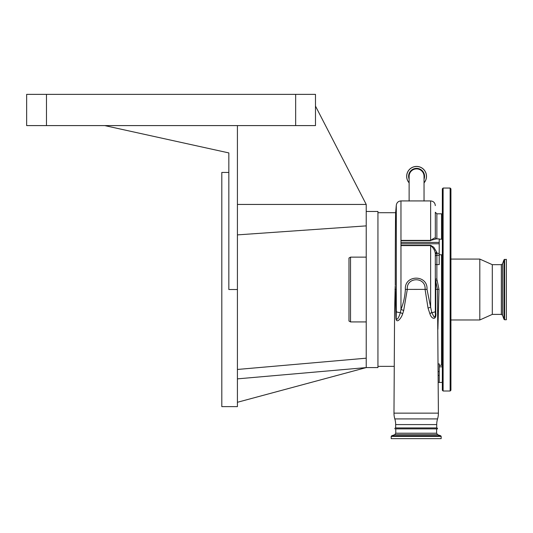 <?xml version="1.0" encoding="UTF-8"?>
<svg xmlns="http://www.w3.org/2000/svg" width="533" height="533" viewBox="0 0 533 533"><rect width="100%" height="100%" fill="white"/><g stroke="black" fill="none" stroke-linecap="round" stroke-linejoin="round"><path stroke-width="0.8" d="M416.579 168.881A7.455 7.455 0 0 1 424.035 176.336A7.455 7.455 0 0 0 416.579 168.881A7.455 7.455 0 0 0 409.124 176.336A7.455 7.455 0 0 1 416.579 168.881A7.455 7.455 0 0 0 409.124 176.336L409.124 201.054M436.194 238.891L430.631 240.396C433.409 238.504 434.968 237.678 435.314 237.918L436.194 238.891L439.219 238.891L439.219 242.402L400.963 242.402L400.963 240.396L430.631 240.396L430.631 200.928L400.963 200.928L400.963 309.46C403.514 303.09 404.98 296.395 405.373 289.379C404.254 274.475 428.046 274.362 427 289.379L431.743 312.545L434.102 317.088C435.175 316.942 435.574 315.469 435.314 312.664L435.314 253.621L435.314 312.664L435.754 312.698C436.853 320.326 431.683 319.713 429.891 313.757L428.052 308.161L425.067 289.399C426.16 276.507 406.146 276.614 407.305 289.399L427 289.379M409.124 182.872A9.914 9.914 0 0 1 416.579 166.423A9.914 9.914 0 0 1 424.035 182.872M428.052 308.161A4.684 0.893 162.3 0 1 430.631 307.195L430.631 245.28L433.809 247.272L436.873 252.469A1.559 1.153 180 0 0 435.314 253.621C434.955 250.463 433.389 247.792 430.631 245.606L400.963 245.606L400.963 243.754L439.219 243.754L439.219 264.595L436.873 264.595L436.873 279.192L439.005 289.392L437.893 329.294M395.926 318.001A4.684 0.573 177.7 0 0 396.206 317.835C396.819 322.039 399.59 315.596 400.35 312.571L400.963 309.46A4.684 0.999 18.5 0 1 403.674 310.546L402.668 313.804C401.356 318.188 396.312 324.484 395.926 318.001L395.206 286.141L396.206 317.835L396.299 311.465L396.299 205.205C396.752 202.573 398.304 201.148 400.963 200.928M395.812 215.658C395.579 199.782 395.279 236.912 395.273 285.328M366.224 211.468L377.937 211.468L377.937 367.59L366.224 367.59L237.418 402.282M315.483 106.08L366.224 204.439L366.224 367.59L237.418 378.863M366.224 321.925L350.534 321.925L350.534 257.133L366.224 257.133M350.534 321.925L348.975 321.026L348.975 258.032L350.534 257.133M441.164 438.632L391.209 438.632L391.209 436.407L441.164 436.407L441.164 438.632M504.604 319.74L506.35 319.74L506.35 259.318L504.011 259.731L504.011 319.327L504.604 319.74L504.604 259.318M501.346 314.39L501.346 264.668L502.519 263.842L502.519 315.216L501.346 314.39L492.299 314.39L492.299 264.668L479.807 259.085L450.925 259.085M492.299 314.39L479.807 319.973L479.807 259.085M450.145 188.049L450.145 391.009L450.925 390.229L450.925 188.829L450.145 188.049L443.116 188.049L442.337 188.829L442.337 390.229L443.116 391.009L443.116 188.049M295.655 125.595L295.655 94.368L315.483 94.368L315.483 125.595L237.418 125.595L237.418 406.626L221.808 406.626L221.808 172.432L228.837 172.432M237.418 125.595L104.715 125.595L228.837 152.918L228.837 289.526L237.418 289.526M104.715 125.595L26.65 125.595L26.65 94.368L295.655 94.368M366.224 204.439L237.418 204.439M237.418 234.886L366.224 225.879M237.418 369.456L366.224 358.189M395.772 433.216L395.772 428.872L437.48 428.872L436.6 428.872L436.6 433.216L395.772 433.216L394.746 434.681L391.615 435.821L391.209 436.407M437.48 428.872A0.78 0.78 0 0 0 436.72 427.932L436.72 424.581A19.514 19.514 0 0 1 437.553 418.918A19.514 19.514 0 0 0 438.392 413.142L437.453 289.399L435.734 280.978L435.754 312.698M394.893 428.872A0.78 0.78 0 0 1 395.659 427.932L436.72 427.932M395.659 427.932L395.659 424.581L436.72 424.581M395.206 286.141L394.587 311.272L393.98 413.142A19.514 19.514 0 0 0 394.82 418.918A19.514 19.514 0 0 1 395.659 424.581M405.373 289.379L407.305 289.399L403.674 310.546M439.219 242.402L439.219 243.754M400.963 242.402L400.963 243.754M435.314 220.296L435.314 237.918L435.314 212.247L436.873 213.806L436.873 238.891M438.099 363.919L439.219 363.919L439.219 382.428L438.213 382.428M402.668 313.804A4.684 1.352 22.6 0 0 400.35 312.571A4.684 1.219 0 0 1 396.299 311.465M429.891 313.757A4.684 1.559 153.9 0 1 431.743 312.545A4.684 1.219 180 0 0 435.314 311.359M437.153 280.545L435.734 280.978L435.314 278.979L436.873 279.192M439.219 365.252L441.557 365.252L441.557 254.787M441.557 239.177L441.557 213.806L436.873 213.806M409.124 179.155A7.968 7.968 0 0 1 416.579 168.368A7.968 7.968 0 0 1 424.035 179.155M409.124 182.792A9.861 9.861 0 0 1 416.579 166.476A9.861 9.861 0 0 1 424.035 182.792M406.666 176.336A9.914 9.914 0 0 1 416.579 166.423A9.914 9.914 0 0 1 426.493 176.336M430.631 240.689L400.963 240.689M436.6 433.216L437.626 434.681L440.758 435.821L391.615 435.821M437.626 434.681L394.746 434.681M442.337 364.472L441.95 364.472L441.95 254.787M441.95 239.177L441.95 214.586L441.557 214.979M46.478 125.595L46.478 94.368M394.82 418.918L437.553 418.918M393.98 413.142L438.392 413.142M435.314 289.372L439.005 289.392M394.946 289.399L395.533 289.372M400.963 245.28L430.631 245.28M438.166 375.399L439.219 375.399M436.873 252.469L436.873 264.595A1.559 0.513 180 0 1 435.314 264.082M435.314 254.707A1.559 1.352 180 0 1 436.873 253.355L439.219 253.355M435.314 256.613A1.559 1.352 180 0 1 436.873 255.26L439.219 255.26M438.146 371.588L439.219 371.588M424.035 201.054L424.035 176.336M395.666 212.387L396.299 205.205M394.26 366.358L377.937 366.358M440.758 435.821L441.164 436.407M502.519 315.216L504.011 319.327M479.807 319.973L450.925 319.973M501.346 264.668L492.299 264.668M450.145 391.009L443.116 391.009M441.95 364.472L441.557 364.079M442.337 214.586L441.95 214.586M502.519 263.842L504.011 259.731M395.646 212.7L377.937 212.7M430.631 200.928C433.476 201.201 435.035 202.767 435.314 205.611M442.337 382.428L439.219 382.428M442.337 254.787L439.219 254.787M442.337 239.177L439.219 239.177M442.337 366.811L439.219 366.811"/></g></svg>
